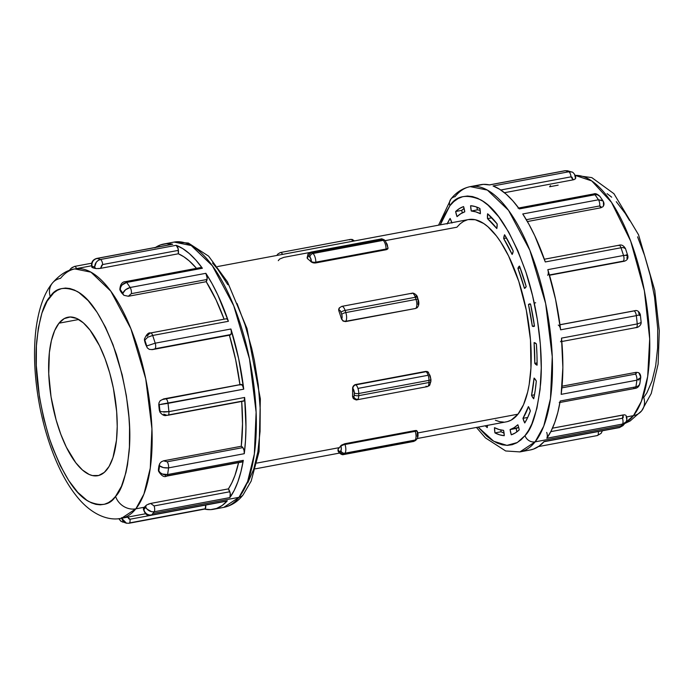 <?xml version="1.0" encoding="UTF-8"?>
<svg xmlns="http://www.w3.org/2000/svg" width="694" height="694" viewBox="0 0 694 694"><rect width="100%" height="100%" fill="white"/><g stroke="black" fill="none" stroke-linecap="round" stroke-linejoin="round"><path stroke-width="1.04" d="M518.782 266.722L519.667 266.557L518.782 266.722L517.932 268.387A11.468 4.476 79.4 0 1 518.782 266.722A11.468 4.476 79.4 0 1 519.494 266.08A11.468 4.476 -100.6 0 0 518.782 266.722M520.188 267.962L517.932 268.387L524.464 288.374L526.182 286.553L519.494 266.08A116.722 45.552 79.4 0 1 526.182 286.553A11.468 4.476 79.4 0 1 524.464 288.374A111.326 43.453 79.4 0 0 517.932 268.387L520.188 267.962M430.584 380.676A3.375 1.379 -179.7 0 1 430.905 381.275A3.375 1.379 -179.7 0 1 428.961 382.507A6.749 2.637 79.4 0 1 428.094 386.124A3.375 2.941 38.6 0 0 429.733 385.161A3.375 2.941 -141.4 0 1 428.094 386.124A6.749 2.637 -100.6 0 0 428.961 382.507L358.746 395.658L358.763 393.498L428.979 380.355L428.961 382.507L358.746 395.658A6.749 2.637 79.4 0 1 357.878 399.276A3.375 2.941 -141.4 0 1 353.827 396.777A3.375 1.319 79.4 0 1 352.804 396.795A3.375 2.785 131.2 0 0 353.636 398.764A3.375 2.785 -48.8 0 1 353.636 398.764A3.375 2.785 -48.8 0 1 352.804 396.795L354.009 396.474L354.27 392.821L352.647 387.634L353.446 385.864L354.981 384.702L425.795 371.385L428.372 372.314M429.76 385.127A3.375 2.941 -141.4 0 1 429.733 385.161L427.339 386.627A6.749 2.637 -100.6 0 0 428.094 386.124A6.749 2.637 79.4 0 1 427.339 386.627L357.115 399.779A6.749 2.637 -100.6 0 0 357.878 399.276A6.749 2.637 79.4 0 1 357.115 399.779A6.749 2.637 79.4 0 1 357.106 399.779C356.785 400.195 355.632 399.857 353.636 398.764L352.543 396.569A102.894 40.157 -100.6 0 0 352.595 388.258A102.894 40.157 79.4 0 1 352.543 396.569L353.48 398.616M307.347 257.717L307.468 258.099A3.375 1.319 79.4 0 1 307.902 256.286L307.468 258.645A102.894 40.157 79.4 0 1 311.346 262.037L310.478 257.864L308.648 256.086L307.902 256.286A3.375 2.941 -141.4 0 1 308.318 253.614A3.375 2.941 38.6 0 0 307.902 256.286A3.375 1.319 79.4 0 1 308.925 256.268A3.375 2.785 -48.8 0 1 311.996 252.625A6.749 2.637 -100.6 0 0 310.712 252.148L310.712 252.148A6.749 2.637 79.4 0 1 311.996 252.625L382.212 239.473L383.218 240.35L313.003 253.501L311.996 252.625L382.212 239.473A6.749 2.637 -100.6 0 0 380.937 238.996A6.749 2.637 79.4 0 1 382.212 239.473L383.218 240.35L313.003 253.501A6.749 2.637 79.4 0 1 315.831 262.167L315.831 262.913L314.547 263.017L311.346 262.037A102.894 40.157 -100.6 0 0 307.468 258.645L307.182 257.942M428.666 372.799L426.975 371.403L426.142 371.68A3.375 2.785 -48.8 0 1 428.345 372.227A3.375 2.785 131.2 0 0 426.142 371.68L355.927 384.832A6.749 2.637 79.4 0 1 357.948 388.414L428.163 375.263A6.749 2.637 -100.6 0 0 426.142 371.68L355.58 384.528L426.142 371.68A6.749 2.637 79.4 0 1 428.163 375.263L357.948 388.414A6.749 2.637 79.4 0 1 358.763 393.498L428.979 380.355A6.749 2.637 -100.6 0 0 428.163 375.263A6.749 2.637 79.4 0 1 428.979 380.355L428.961 382.507A3.375 1.379 0.3 0 0 430.905 381.275L429.733 385.161M52.276 283.239A16.864 14.713 38.6 0 0 50.263 296.538C55.65 287.897 64.533 286.162 76.904 291.315C90.706 298.472 103.883 319.509 116.436 354.443C127.375 391.381 131.617 423.626 129.153 451.178C126.36 475.338 121.84 490.398 115.577 496.366C110.19 504.998 101.307 506.741 88.936 501.589C75.134 494.432 61.957 473.395 49.404 438.461C38.465 401.514 34.223 369.269 36.687 341.726C39.471 317.566 44 302.506 50.263 296.538A16.864 14.713 -141.4 0 1 52.276 283.239A16.864 14.713 -141.4 0 1 60.517 278.355A126.846 49.508 79.4 0 1 74.839 268.916A126.846 49.508 79.4 0 1 142.426 364.428A126.846 49.508 79.4 0 1 135.851 508.832A16.864 14.713 -141.4 0 1 115.577 496.366L112.133 500.001L108.411 502.638L104.438 504.26L100.266 504.833L95.919 504.373L91.452 502.864L86.906 500.339L77.728 492.315L68.758 480.604L60.326 465.657L52.77 448.055L49.404 438.461L43.679 418.161L39.454 397.029L36.296 365.538L36.409 345.864L38.317 328.141L41.935 313.037L47.131 301.135L53.707 292.903L57.429 290.257L61.393 288.643L65.574 288.062L69.921 288.531L74.388 290.031L78.934 292.564L88.112 300.589L97.082 312.3L105.514 327.247L113.07 344.849L122.161 374.743L126.377 395.875L128.928 417.033L129.544 427.365L129.422 447.031L127.523 464.763L125.918 472.683L121.485 486.251L115.577 496.366A16.864 14.713 38.6 0 0 135.851 508.832A126.846 49.508 79.4 0 1 121.528 518.271L135.851 508.832L144.395 507.227L135.851 508.832L143.944 494.05L150.277 468.129L151.943 428.788L145.74 378.863L130.88 328.722L110.814 291.176L90.949 272.161L74.839 268.916L91.487 265.793M637.578 236.845L644.596 255.531L650.321 275.83L654.546 296.963L657.704 328.453L657.591 348.128L655.683 365.859L652.065 380.963L646.869 392.856L643.737 397.454A16.864 14.713 -141.4 0 1 641.724 410.753A16.864 14.713 -141.4 0 1 633.483 415.637L625.051 422.967M450.874 199.117A8.432 7.356 38.6 0 0 449.868 205.762L443.067 217.404L440.265 224.847L449.868 205.762C456.071 195.829 466.281 193.826 480.517 199.759C496.392 207.983 511.556 232.195 525.991 272.369C538.891 311.198 543.133 355.632 540.617 383.652C537.408 411.438 532.203 428.762 525.002 435.632L517.299 442.538L506.924 445.375L493.694 441.254L478.14 427.122L486.737 436.136L492.02 440.196L497.251 443.11L502.395 444.837L507.392 445.375L512.189 444.707L516.761 442.85L521.047 439.814L525.002 435.632A8.432 7.356 38.6 0 0 535.135 441.861A8.432 7.356 -141.4 0 1 525.002 435.632L528.602 430.341L531.804 423.991L536.896 408.384L540.088 389.412L541.259 367.794L540.357 344.371L537.425 320.038L532.576 295.722L525.991 272.369L517.915 250.881L508.676 232.065L498.622 216.667L488.134 205.259L482.851 201.199L477.619 198.284L472.475 196.558L467.487 196.02L462.681 196.688L458.109 198.545L453.833 201.581L449.868 205.762A8.432 7.356 -141.4 0 1 450.874 199.117A8.432 7.356 -141.4 0 1 454.995 196.671A134.94 52.666 79.4 0 1 470.228 186.634A134.94 52.666 79.4 0 1 542.135 288.236A134.94 52.666 79.4 0 1 535.135 441.861A134.94 52.666 79.4 0 1 519.91 451.907L535.135 441.861L621.234 425.743A6.749 5.89 38.6 0 0 624.531 423.782A6.749 5.89 -141.4 0 1 621.234 425.743L535.135 441.861L543.749 426.142L550.489 398.556L552.259 356.707L545.658 303.599L529.852 250.256L508.511 210.317L487.37 190.087L470.228 186.634L480.612 184.691A134.94 52.666 -100.6 0 1 489.565 184.925L565.28 170.741A4.39 1.709 -100.6 0 0 564.985 170.733L567.571 170.785L571.735 172.025C572.593 171.409 576.679 176.007 575.465 178.826M241.928 461.909L242.822 461.623L243.299 460.356L167.584 474.54A4.39 1.709 79.4 0 1 167.107 475.798L242.822 461.623A4.39 1.709 -100.6 0 0 243.299 460.356L240.948 471.677L237.903 481.749L234.199 490.415L229.896 497.581L154.181 511.764A134.94 52.666 79.4 0 1 152.906 513.447L239.005 497.32A8.432 7.356 38.6 0 0 243.126 494.874A8.432 7.356 -141.4 0 1 239.005 497.32L223.772 507.366A134.94 52.666 -100.6 0 0 239.005 497.32L152.906 513.447A134.94 52.666 79.4 0 1 151.596 515L227.311 500.825A134.94 52.666 79.4 0 1 213.388 509.309A134.94 52.666 79.4 0 1 204.583 509.101M574.684 174.767L575.161 177.091A4.39 3.097 -165.6 0 1 575.473 178.792L573.027 179.867L504.434 192.706L573.027 179.867L571.995 177.152L571.015 176.84L500.773 190L571.015 176.84A4.39 1.709 -100.6 0 0 568.776 171.791A134.94 52.666 -100.6 0 0 565.28 170.741L489.565 184.925L483.328 184.361L477.385 185.567M518.808 208.4L519.286 208.911L594.992 194.736A4.39 1.709 -100.6 0 0 593.734 193.947A4.39 1.709 79.4 0 1 594.992 194.736L519.286 208.911L512.788 200.774L506.195 194.19L499.593 189.228L493.061 185.966L568.776 171.791L571.171 171.852M603.086 201.026L598.471 199.785A4.39 1.709 79.4 0 1 599.668 205.953L526.312 219.686L599.668 205.953L600.891 207.784L527.397 221.542L600.891 207.784L600.952 206.699L599.668 205.953A4.39 1.709 -100.6 0 0 598.471 199.785L522.756 213.969A134.94 52.666 -100.6 0 1 545.293 261.95L621 247.767A4.39 1.709 -100.6 0 0 618.901 245.26A4.39 1.709 79.4 0 1 621 247.767L545.293 261.95L534.796 235.804L528.932 224.266L522.756 213.969L598.471 199.785A134.94 52.666 -100.6 0 0 594.992 194.736A134.94 52.666 79.4 0 1 598.471 199.785L602.513 200.453L603.459 201.746L603.372 203.307A4.39 3.973 -124.8 0 1 603.372 205.563M624.695 423.158L622.509 424.06A134.94 52.666 79.4 0 1 621.234 425.743A134.94 52.666 -100.6 0 0 622.509 424.06L546.794 438.235L551.097 431.069L554.801 422.403L557.846 412.34L560.197 401.011L635.912 386.836A134.94 52.666 -100.6 0 0 636.884 380.173L561.177 394.348L562.86 367.56L561.515 338.117L637.231 323.942A134.94 52.666 -100.6 0 0 636.337 315.649L560.622 329.824L555.538 299.261L547.809 269.654L623.524 255.479A134.94 52.666 -100.6 0 0 621 247.767A134.94 52.666 79.4 0 1 623.524 255.479L627.211 255.297L627.766 255.609L627.272 255.965C628.417 255.253 627.168 255.088 623.524 255.479L547.809 269.654A4.39 1.709 79.4 0 1 547.661 275.284M476.44 427.443L485.392 437.853L505.666 450.97L519.91 451.907L530.285 449.964A134.94 52.666 -100.6 0 0 544.209 441.479L619.924 427.304L623.039 425.561L625.901 421.978C627.272 419.766 627.229 417.519 625.78 415.238L625.858 415.359A4.39 3.401 -41.9 0 1 626.3 417.207L626.777 419.367M622.943 425.656L619.924 427.304A134.94 52.666 -100.6 0 0 621.234 425.743A134.94 52.666 79.4 0 1 619.924 427.304L544.209 441.479A4.39 1.709 79.4 0 1 543.758 441.757L619.464 427.573A4.39 1.709 -100.6 0 0 619.924 427.304A4.39 1.709 79.4 0 1 619.438 427.582M127.609 517.03L128.963 518.921L129.986 519.242L205.702 505.067L129.986 519.242A4.39 1.709 79.4 0 1 129.509 522.929L205.224 508.754A4.39 1.709 -100.6 0 0 205.702 505.067L205.702 505.059A8.493 3.314 -100.6 0 0 205.702 505.059L205.224 508.754L129.509 522.929A4.39 1.709 79.4 0 1 129.015 523.259A4.39 1.709 79.4 0 1 128.72 523.25L126.308 523.181L124.122 522.096L122.448 520.162L121.485 517.698M159.776 463.505L158.943 465.787A4.39 3.826 38.6 0 0 159.047 466.142A4.112 1.605 79.4 0 1 159.585 465.83A4.39 4.034 -93.8 0 1 159.776 463.505A4.39 4.034 86.2 0 0 159.585 465.83L159.047 466.142A4.112 1.605 -100.6 0 0 158.831 466.507L159.776 463.505L161.364 461.779L163.489 460.833L241.269 446.268A126.846 49.508 -100.6 0 0 241.703 401.453L242.518 423.895L241.269 446.268L163.489 460.833L167.159 461.788L242.865 447.604L241.269 446.268A8.493 3.314 -100.6 0 1 242.865 447.604L167.159 461.788A4.39 1.709 79.4 0 1 168.564 467.877A134.94 52.666 79.4 0 1 167.584 474.54L243.299 460.356A134.94 52.666 79.4 0 1 229.896 497.581L230.243 493.417L228.421 488.871A126.846 49.508 -100.6 0 0 238.589 462.646L234.936 475.442L231.9 482.703L228.421 488.871L150.641 503.436L228.421 488.871A8.493 3.314 -100.6 0 1 229.809 491.751L154.094 505.935L229.809 491.751A4.39 1.709 -100.6 0 1 229.896 497.581L154.181 511.764L151.665 511.738L147.154 509.188L144.803 506.715L146.443 505.145A4.39 3.401 138.1 0 0 145.766 507.193A128.199 50.029 79.4 0 1 143.805 509.648A128.199 50.029 -100.6 0 0 145.766 507.193C147.562 510.48 150.372 512.007 154.181 511.764A4.39 1.709 -100.6 0 0 154.094 505.935A4.39 1.709 79.4 0 1 154.181 511.764A134.94 52.666 -100.6 0 1 152.906 513.447A134.94 52.666 -100.6 0 1 151.596 515A4.39 1.709 79.4 0 1 151.145 515.278L226.86 501.103A4.39 1.709 -100.6 0 0 227.311 500.825L222.184 505.484L216.615 508.424L210.672 509.63L204.435 509.075L205.224 508.754A4.39 1.709 -100.6 0 1 204.721 509.075L129.015 523.259L126.308 523.181M230.096 335.046L230.764 334.621A4.39 1.709 -100.6 0 0 230.842 334.534L231.397 332.244L230.911 328.999L155.196 343.183A4.39 1.709 79.4 0 1 155.126 348.718L230.842 334.534A4.39 1.709 -100.6 0 0 230.911 328.999L238.641 358.607L243.724 389.169L168.017 403.353A134.94 52.666 79.4 0 1 168.902 411.646L244.618 397.462L168.902 411.646A4.39 1.709 79.4 0 1 168.382 414.951L244.097 400.776A4.39 1.709 -100.6 0 0 244.618 397.462L245.962 426.905L245.494 440.725L244.279 453.694L244.054 450.415L242.865 447.604A4.39 1.709 -100.6 0 1 244.279 453.694L168.564 467.877L163.394 467.609L159.585 465.83A128.199 50.029 79.4 0 1 158.848 470.862A128.199 50.029 -100.6 0 0 159.585 465.83C161.685 467.504 164.678 468.19 168.564 467.877L244.279 453.694A134.94 52.666 79.4 0 0 244.618 397.462L244.097 400.776L168.382 414.951A4.39 1.709 79.4 0 1 167.887 415.281A4.39 1.709 79.4 0 1 167.436 415.22M154.918 247.862L160.488 244.913L166.43 243.707L172.667 244.271L96.952 258.446A134.94 52.666 79.4 0 1 100.457 259.495C96.83 260.64 94.887 263.165 94.627 267.077A4.39 3.097 14.4 0 0 96.058 268.569L94.384 268.257A4.39 3.826 -141.4 0 1 94.254 267.91A4.112 1.605 79.4 0 1 93.994 268.136A126.846 49.508 -100.6 0 0 92.892 267.806L91.964 267.337A4.39 1.856 -22 0 1 91.886 267.199A4.39 1.856 -22 0 1 91.981 266.288L92.892 267.806A126.846 49.508 79.4 0 1 93.994 268.136A4.112 1.605 -100.6 0 0 94.254 267.91L94.627 267.077A128.199 50.029 -100.6 0 0 91.981 266.288A128.199 50.029 79.4 0 1 94.627 267.077L96.266 262.237L98.149 260.441L100.457 259.495L176.163 245.312L182.696 248.573L189.297 253.536L195.89 260.12L202.388 268.257L201.286 267.459L200.41 268.162M71.057 268.335L69.27 270.46M71.881 267.615L74.076 266.696A4.39 1.709 79.4 0 1 74.536 266.418A4.39 1.709 79.4 0 1 76.514 268.595A4.39 1.709 -100.6 0 0 74.562 266.409M416.842 439.042A3.375 2.941 -141.4 0 1 416.808 439.076A3.375 2.941 -141.4 0 1 415.177 440.039L414.457 440.942A3.375 2.941 38.6 0 0 416.088 439.979A3.375 2.941 -141.4 0 1 414.457 440.942A6.749 2.637 79.4 0 1 413.693 441.445A6.749 2.637 -100.6 0 0 414.457 440.942L344.241 454.093L344.961 453.191A3.375 2.941 -141.4 0 1 340.901 450.692A3.375 2.941 38.6 0 0 344.961 453.191A6.749 2.637 -100.6 0 0 345.013 444.481A3.375 0.989 161.9 0 0 340.928 446.346A3.375 0.989 -18.1 0 1 345.013 444.481A6.749 2.637 79.4 0 1 344.961 453.191L415.177 440.039L414.457 440.942L344.241 454.093L344.961 453.191L415.177 440.039A6.749 2.637 -100.6 0 0 415.229 431.33L345.013 444.481L344.771 443.744L345.013 444.481L415.229 431.33L414.986 430.592L344.771 443.744L341.353 445.192L340.928 446.346A3.375 1.319 79.4 0 1 340.901 450.692L340.181 451.594A3.375 1.319 79.4 0 1 338.152 449.825L339.444 451.794L340.901 450.692L341.335 448.888L340.745 445.791A102.894 40.157 79.4 0 1 339.392 447.621A102.894 40.157 79.4 0 1 337.978 449.27L337.978 449.27A102.894 40.157 -100.6 0 0 339.392 447.621L256.901 463.072L339.392 447.621A102.894 40.157 -100.6 0 0 340.745 445.791L344.771 443.744L414.986 430.592L416.521 430.532L417.207 431.226M417.181 438.539L506.377 421.831A102.894 40.157 -100.6 0 0 517.993 414.179L417.762 432.943L517.993 414.179L523.519 404.715L527.666 392.023L529.166 384.615L530.945 368.02L530.485 339.947L526.312 310.218L518.791 281.391L508.572 255.947L500.686 241.972L496.531 236.081L488.003 226.808L483.709 223.503L475.269 219.729L468.459 219.573M385.153 240.653L456.886 227.216L460.105 223.815L463.583 221.351L467.296 219.833M307.147 258.133L307.147 257.5A3.375 1.379 -179.7 0 1 307.147 257.491M58.973 323.204A80.625 31.464 79.4 0 1 68.081 317.201A80.625 31.464 79.4 0 1 111.04 377.909A80.625 31.464 79.4 0 1 106.859 469.699A80.625 31.464 79.4 0 1 97.759 475.702A80.625 31.464 79.4 0 1 54.8 414.995A80.625 31.464 79.4 0 1 58.973 323.204L78.734 319.5L58.973 323.204L54.644 330.613L51.399 340.563L49.361 352.656L48.736 373.788L51.052 396.873L56.119 419.922L60.812 434.279L66.355 447.188L75.793 462.759L82.473 470.029L89.179 474.47L92.449 475.572L98.695 475.485L104.334 472.371L109.158 466.333L112.966 457.606L116.479 440.248L117.225 426.472L116.653 411.542L113.382 388.241L109.721 372.982L105.028 358.625L99.485 345.716L90.047 330.144L83.367 322.875L76.661 318.433L70.198 316.993L64.23 318.598L58.973 323.204M143.988 507.739A126.846 49.508 -100.6 0 0 144.395 507.227A126.846 49.508 -100.6 0 0 144.803 506.715A126.846 49.508 79.4 0 1 144.395 507.227A126.846 49.508 79.4 0 1 143.988 507.739L143.805 509.648L144.838 512.094L146.712 513.95L149.097 514.965L151.596 515C147.692 515.364 145.089 513.577 143.805 509.648A4.39 1.388 177.5 0 1 143.398 509.084A4.39 1.388 177.5 0 1 143.415 508.936L143.988 507.739L143.415 508.936A4.39 1.388 -2.5 0 0 143.398 509.092A4.39 1.388 -2.5 0 0 143.805 509.648A4.112 1.605 79.4 0 1 143.988 507.739M625.242 422.863A126.846 49.508 -100.6 0 0 633.483 415.637L626.699 416.912L633.483 415.637A126.846 49.508 -100.6 0 0 640.9 274.642A126.846 49.508 -100.6 0 0 575.222 175.409L591.739 180.926L611.466 202.31L630.69 241.148L644.37 290.725L649.688 338.889L647.684 376.495L641.395 401.332L633.483 415.637A16.864 14.713 38.6 0 0 641.724 410.753M550.489 185.602L550.012 186.261A126.846 49.508 -100.6 0 0 549.605 186.764L558.149 185.159M495.421 420.26L499.602 421.666L503.662 422.099M507.574 421.562L511.287 420.052L517.993 414.179A102.894 40.157 -100.6 0 0 523.319 297.041A102.894 40.157 -100.6 0 0 468.493 219.564L217.56 266.557M451.915 223.052L450.111 218.445L447.127 224.006M462.334 213.015L461.753 210.36L464.104 208.382A116.722 45.552 -100.6 0 0 461.753 210.36L455.646 211.505A11.468 4.476 79.4 0 0 457.034 216.632A111.326 43.453 79.4 0 1 464.772 211.826L463.575 206.586L459.48 208.521L455.646 211.505L457.034 216.632L460.773 213.709L464.772 211.826A11.468 4.476 79.4 0 0 463.575 206.586A116.722 45.552 79.4 0 0 455.646 211.505L461.753 210.36A11.468 4.476 -100.6 0 0 462.291 212.85M480.361 213.735L479.91 208.486L475.208 206.569L470.619 205.71L471.287 211.019L475.772 211.844L480.361 213.735A11.468 4.476 79.4 0 0 479.91 208.486A116.722 45.552 79.4 0 0 470.619 205.71A11.468 4.476 79.4 0 0 471.287 211.019A111.326 43.453 79.4 0 1 480.361 213.735M496.809 228.543L497.156 223.928L487.613 213.778L487.492 218.627L496.809 228.543A11.468 4.476 79.4 0 0 497.156 223.928A116.722 45.552 79.4 0 0 487.613 213.778A11.468 4.476 79.4 0 0 487.492 218.627A111.326 43.453 79.4 0 1 496.809 228.543M512.129 254.464L513.222 251.037L504.59 234.746L503.688 238.554L512.129 254.464A11.468 4.476 79.4 0 0 513.222 251.037A116.722 45.552 79.4 0 0 504.59 234.746A11.468 4.476 79.4 0 0 503.688 238.554A111.326 43.453 79.4 0 1 512.129 254.464M533.781 326.475A11.468 4.476 79.4 0 0 534.475 326.189A116.722 45.552 79.4 0 0 530.537 304.007A11.468 4.476 79.4 0 0 529.557 303.929A11.468 4.476 79.4 0 0 528.49 304.527L530.563 304.137L528.49 304.527A111.326 43.453 79.4 0 1 532.333 326.189L534.475 326.189L530.537 304.007L529.453 303.946L528.49 304.527L532.333 326.189L534.423 325.798L532.333 326.189A11.468 4.476 79.4 0 0 533.781 326.475L533.807 326.466M534.788 363.335L537.087 365.157L536.965 354.703L536.375 343.938L534.094 342.619L534.788 363.335L537.104 362.901L534.788 363.335A11.468 4.476 79.4 0 0 537.087 365.157A116.722 45.552 79.4 0 0 536.375 343.938A11.468 4.476 79.4 0 0 534.094 342.619A111.326 43.453 79.4 0 1 534.788 363.335M531.535 395.337L533.712 398.764L535.239 390.245L536.315 381.075L534.076 378.065L531.535 395.337L534.493 394.782L531.535 395.337A11.468 4.476 79.4 0 0 533.712 398.764A116.722 45.552 79.4 0 0 536.315 381.075A11.468 4.476 79.4 0 0 534.076 378.065A111.326 43.453 79.4 0 1 531.535 395.337M522.964 418.343L524.759 422.95L527.744 417.389L530.355 410.926L528.429 406.589L522.964 418.343L527.718 417.45L522.964 418.343A11.468 4.476 79.4 0 0 524.759 422.95A116.722 45.552 79.4 0 0 530.355 410.926A11.468 4.476 79.4 0 0 528.429 406.589A111.326 43.453 79.4 0 1 522.964 418.343M510.099 429.569L511.305 434.808L515.39 432.874L519.225 429.89L518.644 427.235L517.837 424.763L514.098 427.686L510.099 429.569L516.206 428.424A11.468 4.476 -100.6 0 0 516.874 431.868L516.206 428.424A111.326 43.453 -100.6 0 0 518.687 427.4L510.099 429.569A11.468 4.476 79.4 0 0 511.305 434.808A116.722 45.552 79.4 0 0 519.225 429.89A11.468 4.476 79.4 0 0 517.837 424.763A111.326 43.453 79.4 0 1 510.099 429.569M494.51 427.66L494.961 432.909L499.671 434.826L504.26 435.685L503.584 430.375L499.099 429.551L494.51 427.66A11.468 4.476 79.4 0 0 494.961 432.909L501.068 431.763A116.722 45.552 -100.6 0 0 504.061 433.099L501.068 431.763L494.961 432.909A116.722 45.552 79.4 0 0 504.26 435.685A11.468 4.476 79.4 0 0 503.584 430.375A111.326 43.453 79.4 0 1 494.51 427.66M487.457 425.379A11.468 4.476 79.4 0 1 487.257 427.617A116.722 45.552 79.4 0 1 485.236 425.795L487.257 427.617L487.457 425.318M247.723 482.937L253.7 469.248L257.864 451.881L260.059 431.486L260.198 408.853L258.272 384.858L254.36 360.412L251.705 348.319L245.112 324.974L237.044 303.478M227.806 284.67L217.751 269.263L212.538 263.026M546.707 432.414A4.39 1.709 79.4 0 1 546.794 438.235L622.509 424.06A4.39 1.709 -100.6 0 0 622.423 418.23L550.802 431.642L622.423 418.23L623.212 417.606L623.099 414.96L552.476 428.181L624.279 414.83M638.931 379.34L638.74 380.069M562.036 386.202L635.947 372.357L562.036 386.202M639.131 314.556L639.313 315.449M626.786 255.505L626.318 254.767L626.569 255.618M574.172 179.59L573.027 179.867L571.015 176.84A4.39 1.709 79.4 0 0 568.776 171.791L493.061 185.966A134.94 52.666 -100.6 0 1 519.286 208.911M530.207 449.981L533.513 449.087L539.082 446.138L544.209 441.479M196.506 268.335A126.846 49.508 -100.6 0 0 178.349 253.778L100.569 268.344L96.535 268.604M120.461 291.072L120.825 291.619L120.461 291.072M196.515 268.335L189.254 260.918L183.78 256.728L178.349 253.778L178.115 248.652L176.163 245.312A134.94 52.666 79.4 0 1 202.388 268.257L126.672 282.432A134.94 52.666 79.4 0 1 130.142 287.49C126.429 288.626 123.992 290.56 122.838 293.293A4.39 3.973 55.2 0 0 123.957 295.34L121.918 293.215A126.846 49.508 -100.6 0 0 120.825 291.619A126.846 49.508 79.4 0 1 121.918 293.215L122.838 293.293A128.199 50.029 -100.6 0 0 120.209 289.467L120.825 291.619A4.112 1.605 79.4 0 1 120.209 289.467A128.199 50.029 79.4 0 1 122.838 293.293L125.519 289.78L130.142 287.49L205.858 273.315L212.034 283.612L217.899 295.15L228.395 321.296L227.415 319.396L226.322 318.78M119.888 289.424L120.157 290.526L119.854 289.459C120.262 284.358 122.109 281.755 125.414 281.651L201.13 267.468A4.39 1.709 -100.6 0 1 202.388 268.257L126.672 282.432L122.161 284.896L120.721 287.047L120.209 289.467C120.678 285.728 122.829 283.386 126.672 282.432A4.39 1.709 -100.6 0 0 125.406 281.651A4.39 1.709 79.4 0 1 126.672 282.432A134.94 52.666 -100.6 0 1 130.142 287.49A4.39 1.709 79.4 0 1 131.348 293.657A4.39 1.709 -100.6 0 0 130.142 287.49L205.858 273.315A4.39 1.709 -100.6 0 1 207.064 279.474L131.348 293.657L207.064 279.474A8.493 3.314 -100.6 0 1 206.213 281.695L216.138 300.042L224.084 319.197A126.846 49.508 -100.6 0 0 206.213 281.695L128.433 296.26L206.213 281.695L207.159 277.973L205.858 273.315A134.94 52.666 79.4 0 1 228.395 321.296L152.68 335.471A134.94 52.666 79.4 0 1 155.196 343.183L230.911 328.999A134.94 52.666 79.4 0 1 243.724 389.169L242.475 385.37L240.636 384.528M144.725 341.483L144.985 342.324L144.725 341.483M147.388 347.98A4.39 3.791 -57.5 0 1 146.738 345.95A4.112 1.605 79.4 0 1 145.783 344.753L147.388 347.98L149.314 349.377L152.437 349.603L229.948 335.089A8.493 3.314 -100.6 0 0 230.764 334.621A4.39 1.709 -100.6 0 0 230.842 334.534L155.126 348.718A4.39 1.709 -100.6 0 0 155.196 343.183L146.738 345.95A4.39 3.791 122.5 0 0 147.388 347.98L145.783 344.753A126.846 49.508 -100.6 0 0 144.985 342.324A126.846 49.508 79.4 0 1 145.783 344.753L146.738 345.95A128.199 50.029 -100.6 0 0 144.829 340.121L144.985 342.324A4.112 1.605 79.4 0 1 144.829 340.121A128.199 50.029 79.4 0 1 146.738 345.95L155.196 343.183A134.94 52.666 -100.6 0 0 152.68 335.471L147.779 337.18L144.829 340.121A4.39 2.177 -176.6 0 1 144.421 339.114A4.39 2.177 3.4 0 0 144.829 340.121M239.942 384.632A126.846 49.508 -100.6 0 0 229.384 335.193M158.779 404.507L159.039 402.676A4.39 3.591 26.5 0 0 159.247 404.671L158.9 406.337L158.779 404.507L158.9 406.337A126.846 49.508 79.4 0 1 159.178 408.957A126.846 49.508 -100.6 0 0 158.9 406.337A4.112 1.605 79.4 0 1 159.247 404.671A128.199 50.029 79.4 0 1 159.915 410.943A128.199 50.029 -100.6 0 0 159.247 404.671A4.39 3.591 -153.5 0 1 159.039 402.676L158.779 404.507M159.915 410.943A4.39 2.594 151.3 0 0 160.045 412.314A4.39 2.594 -28.7 0 1 159.915 410.943A4.112 1.605 79.4 0 1 159.178 408.957L159.455 410.744L159.178 408.957L159.915 410.943L161.476 411.75L168.902 411.646A134.94 52.666 -100.6 0 0 168.017 403.353L159.247 404.671M166.629 476.119A4.39 1.709 -100.6 0 0 167.107 475.798A4.39 1.709 79.4 0 1 166.612 476.127L242.327 461.952A4.39 1.709 -100.6 0 0 242.822 461.623L167.107 475.798A4.39 1.709 -100.6 0 0 167.584 474.54C163.654 475.095 160.739 473.872 158.848 470.862A4.112 1.605 79.4 0 1 158.518 468.615L158.388 470.029L158.518 468.615A126.846 49.508 -100.6 0 0 158.831 466.507A126.846 49.508 79.4 0 1 158.518 468.615L158.848 470.862L160.271 472.753L162.448 474.045L167.584 474.54A134.94 52.666 -100.6 0 0 168.564 467.877A4.39 1.709 -100.6 0 0 167.159 461.788L163.489 460.833M146.85 504.876L150.641 503.436L154.094 505.935L150.641 503.436L148.386 504.113M227.007 501.051L151.596 515A4.39 1.709 -100.6 0 1 151.119 515.286M243.152 401.037L244.097 400.776A4.39 1.709 -100.6 0 1 243.603 401.097L167.887 415.281A4.39 1.709 -100.6 0 0 168.382 414.951A4.39 1.709 -100.6 0 0 168.902 411.646L163.706 412.071M239.994 385.023L235.639 359.692L229.35 335.063M155.577 247.402A134.94 52.666 79.4 0 1 163.715 244.036A134.94 52.666 79.4 0 1 172.667 244.271L172.32 244.271M629.545 220.492L625.242 213.396L616.272 201.685M611.683 197.183L607.094 193.652M417.632 307.13A3.375 2.941 -141.4 0 1 417.606 307.164A3.375 2.941 -141.4 0 1 415.975 308.127A6.749 2.637 -100.6 0 0 416.027 299.418L345.812 312.569L345.109 310.426L415.324 297.275L416.027 299.418L345.812 312.569A6.749 2.637 79.4 0 1 345.751 321.279L415.723 308.44L345.751 321.279L415.723 308.44L417.615 307.104L415.723 308.44L345.508 321.591L343.079 321.07L341.517 319.014A102.894 40.157 -100.6 0 0 338.811 310.738L339.279 308.006M386.046 249.762L315.831 262.913L386.046 249.762L386.055 249.025L315.831 262.167L386.055 249.025A6.749 2.637 -100.6 0 0 383.218 240.35A6.749 2.637 79.4 0 1 386.055 249.025L386.046 249.762L387.113 249.424L386.046 249.762M239.005 497.32A134.94 52.666 -100.6 0 0 245.997 343.695A134.94 52.666 -100.6 0 0 174.09 242.085L191.232 245.546L212.373 265.776L233.713 305.716L249.519 359.058L256.121 412.167L254.351 454.015L247.611 481.593L239.005 497.32M178.349 253.778A8.493 3.314 -100.6 0 0 178.401 250.369L102.686 264.544L101.775 265.212L100.569 268.344L178.349 253.778M128.945 295.687L131.348 293.657L128.945 295.687M147.145 336.104L149.444 333.554M152.437 349.603L155.048 348.804A4.39 1.709 -100.6 0 0 155.126 348.718A4.39 1.709 79.4 0 1 155.048 348.804L230.764 334.621L151.57 349.629M152.992 349.464L152.22 349.637M162.205 399.588L241.373 384.45A8.493 3.314 -100.6 0 0 240.896 384.459L163.784 398.894L160.236 400.646L159.039 402.676M163.532 398.946L164.504 398.79M166.855 415.29L163.767 414.144M158.475 470.827L158.57 471.217A4.39 0.694 -14.5 0 1 158.57 471.217A4.39 0.694 -14.5 0 1 158.848 470.862A4.39 0.694 165.5 0 0 158.57 471.226C161.468 475.876 164.148 477.507 166.612 476.127A4.39 1.709 79.4 0 1 165.198 475.104L163.081 474.34M98.227 268.604L100.569 268.344L102.686 264.544A4.39 1.709 -100.6 0 0 100.457 259.495A4.39 1.709 79.4 0 1 102.686 264.544L178.401 250.369A4.39 1.709 -100.6 0 0 176.163 245.312L100.457 259.495A134.94 52.666 -100.6 0 0 96.952 258.446L94.67 259.4L92.883 261.222L91.929 263.651L91.981 266.288C91.547 262.167 93.204 259.547 96.952 258.446L172.667 244.271A4.39 1.709 -100.6 0 0 172.381 244.262L96.666 258.437A4.39 1.709 79.4 0 1 96.952 258.446A4.39 1.709 -100.6 0 0 96.64 258.446M119.09 518.635L120.739 521.081L122.829 522.14M94.254 267.91A4.39 3.826 38.6 0 0 94.384 268.257L96.058 268.569A4.39 3.097 -165.6 0 1 94.627 267.077A4.112 1.605 79.4 0 1 94.254 267.91M92.892 267.806A4.112 1.605 79.4 0 1 91.981 266.288A4.39 1.856 158 0 0 91.886 267.19A4.39 1.856 158 0 0 91.964 267.337L92.892 267.806M123.957 295.34A4.39 3.973 -124.8 0 1 122.838 293.293A4.112 1.605 79.4 0 1 121.918 293.215L123.957 295.34L128.433 296.26M147.761 337.189L152.68 335.471L228.395 321.296A4.39 1.709 -100.6 0 0 226.287 318.78L150.581 332.964A4.39 1.709 79.4 0 1 152.68 335.471A4.39 1.709 -100.6 0 0 150.607 332.955A4.39 1.709 79.4 0 0 150.008 333.389M144.447 338.958A4.39 2.177 3.4 0 0 144.421 339.106A4.39 2.177 -176.6 0 1 144.447 338.958L144.517 340.641M144.421 339.184L144.421 339.114C146.477 334.395 148.525 332.348 150.581 332.964M160.019 412.279L160.036 412.314A4.39 2.594 151.3 0 0 160.08 412.383A4.39 2.594 -28.7 0 1 160.036 412.305C164.582 417.649 166.681 414.743 167.887 415.281M159.455 410.744L160.08 412.383M160.947 404.29L243.724 389.169A4.39 1.709 -100.6 0 0 241.373 384.45L165.658 398.634A4.39 1.709 79.4 0 1 168.017 403.353A4.39 1.709 -100.6 0 0 165.658 398.634L163.784 398.894M158.388 470.029L158.631 471.295L158.388 470.029M159.047 466.142A4.39 3.826 -141.4 0 1 158.943 465.787L158.831 466.507A4.112 1.605 79.4 0 1 159.047 466.142M143.511 508.398L143.415 508.936M144.803 506.715A4.112 1.605 79.4 0 1 145.766 507.193A4.39 3.401 -41.9 0 1 146.443 505.145L144.803 506.715M121.632 518.253L126.516 523.224M128.72 523.25A4.39 1.709 -100.6 0 0 129.023 523.259A4.39 1.709 -100.6 0 0 129.509 522.929A4.39 1.709 -100.6 0 0 129.986 519.242L127.653 517.125M558.271 325.104A4.39 1.709 79.4 0 1 560.622 329.824A134.94 52.666 -100.6 0 0 547.809 269.654M639.183 373.728A4.39 4.034 -93.8 0 1 640.12 375.836L640.779 376.972L640.389 378.282L636.884 380.173L561.177 394.348A134.94 52.666 -100.6 0 0 561.515 338.117A4.39 1.709 79.4 0 1 560.5 341.752M546.794 438.235A134.94 52.666 -100.6 0 0 560.197 401.011A4.39 1.709 79.4 0 1 559.225 402.607L634.932 388.423A4.39 1.709 -100.6 0 0 635.912 386.836L638.046 386.064L639.443 384.719L639.903 382.932M598.384 431.521L598.306 431.538A4.39 1.709 79.4 0 1 597.361 435.554A4.39 1.709 79.4 0 1 597.048 435.546A4.39 1.709 -100.6 0 0 597.334 435.554A4.39 1.709 -100.6 0 0 598.306 431.538L544.001 441.714L598.809 431.295M636.251 372.635L635.478 374.083L636.216 373.641L636.251 372.635M561.888 387.868L635.478 374.083L561.888 387.868M639.157 379.739L639.061 378.62M634.871 310.799L633.986 310.929L634.871 310.799M634.732 310.73L559.971 324.705M559.98 324.783L633.986 310.929L559.98 324.783M639.547 315.406L639.781 314.686L636.337 315.649A134.94 52.666 79.4 0 1 637.231 323.942L640.727 322.745L641.109 321.929L640.727 322.745L637.231 323.942L561.515 338.117M623.368 261.1L549.414 274.954L623.368 261.1A4.39 1.709 -100.6 0 0 623.524 255.479A4.39 1.709 79.4 0 1 623.368 261.1L624.392 261.178M640.744 377.475L636.884 380.173A4.39 1.709 -100.6 0 0 635.478 374.083A4.39 1.709 79.4 0 1 636.884 380.173A134.94 52.666 79.4 0 1 635.912 386.836L560.197 401.011M635.765 327.516A4.39 1.709 79.4 0 0 636.242 327.568A4.39 1.709 -100.6 0 0 637.231 323.942A4.39 1.709 79.4 0 1 636.242 327.568C636.936 327.932 641.629 325.755 641.117 321.981L640.31 314.512L636.337 315.649A4.39 1.709 -100.6 0 0 633.986 310.929A4.39 1.709 79.4 0 1 636.337 315.649L560.622 329.824M622.978 247.55L621 247.767L623.203 247.55L625.485 248.608L627.766 255.583C628.4 258.35 627.263 260.233 624.357 261.222L549.501 275.24M593.24 194.268A4.39 1.709 79.4 0 1 593.717 193.947C595.305 193.184 597.334 193.964 599.842 196.298L597.291 194.719L594.992 194.736M564.977 170.741A4.39 1.709 79.4 0 1 565.28 170.741L567.571 170.785M567.484 170.767L565.28 170.741A134.94 52.666 79.4 0 1 568.776 171.791L571.63 171.999M624.964 414.865L623.099 414.96L622.423 418.23A4.39 1.709 79.4 0 1 622.509 424.06L625.806 422.099M635.947 372.357L637.786 372.47C639.651 372.843 640.64 374.474 640.77 377.354L639.851 383.6C639.079 386.532 637.448 388.137 634.932 388.423A4.39 1.709 79.4 0 1 633.518 387.399M635.912 386.836A4.39 1.709 79.4 0 1 634.941 388.423M638.454 312.899A4.39 3.591 -153.5 0 1 639.781 314.686M618.406 245.589A4.39 1.709 79.4 0 1 618.927 245.26C621.451 244.401 623.646 245.52 625.485 248.608M627.272 255.965A4.39 3.791 -57.5 0 1 626.803 258.203M600.891 207.784L602.947 206.682C604.257 205.112 604.335 203.264 603.173 201.147L599.842 196.298M278.285 260.666A102.894 40.157 79.4 0 1 279.699 259.018L283.846 257.344L309.663 252.512M386.254 242.857L386.801 243.577M387.044 244.071L387.434 245.268M387.564 245.919L387.668 247.194M418.048 300.138L418.022 304.493M415.316 296.217L416.062 296.017L416.886 296.919M338.958 308.457L339.713 307.633L338.637 309.55L338.811 310.738A102.894 40.157 79.4 0 1 341.517 319.014L342.133 316.976L341.726 314.434L340.294 310.799L338.993 310.504A3.375 2.941 -141.4 0 1 339.409 307.832A3.375 2.941 -141.4 0 1 339.444 307.798M429.178 374.187L429.725 374.907M429.976 375.411L430.367 376.599M430.497 377.25L430.592 378.525M417.25 432.05L417.224 436.405M352.847 241.217A6.749 2.637 -100.6 0 0 350.522 239.404A6.749 2.637 79.4 0 1 352.847 241.217M280.298 252.555A6.749 2.637 79.4 0 1 280.307 252.547A6.749 2.637 79.4 0 1 282.632 254.368A6.749 2.637 -100.6 0 0 280.307 252.547L350.522 239.404A6.749 2.637 79.4 0 0 349.759 239.907M339.175 308.127L339.409 307.832A3.375 2.941 38.6 0 0 338.993 310.504A3.375 1.319 79.4 0 1 341.023 312.283A3.375 0.989 -18.1 0 1 345.109 310.426A6.749 2.637 -100.6 0 0 341.812 306.366A6.749 2.637 79.4 0 1 341.812 306.366A6.749 2.637 79.4 0 1 345.109 310.426L415.324 297.275A6.749 2.637 -100.6 0 0 412.028 293.224A6.749 2.637 79.4 0 1 415.324 297.275L416.027 299.418A6.749 2.637 79.4 0 1 415.975 308.127A3.375 2.941 38.6 0 0 417.606 307.164L417.38 307.459M344.241 454.093A6.749 2.637 79.4 0 1 343.478 454.596A6.749 2.637 79.4 0 1 343.469 454.596A6.749 2.637 -100.6 0 0 344.241 454.093A3.375 2.941 -141.4 0 1 340.181 451.594A3.375 2.941 38.6 0 0 344.241 454.093M277.938 253.978A3.375 2.941 -141.4 0 0 277.912 254.013A3.375 2.941 38.6 0 0 277.357 255.357A3.375 2.941 -141.4 0 1 277.912 254.013L277.192 254.915A3.375 2.941 38.6 0 0 276.863 255.453A3.375 2.941 -141.4 0 1 277.184 254.915M307.468 258.099A3.375 1.379 -179.7 0 1 307.147 257.5A3.375 1.379 0.3 0 0 307.468 258.099M380.173 239.499A6.749 2.637 79.4 0 1 380.937 238.996L310.712 252.148L308.318 253.614A3.375 2.941 -141.4 0 1 308.353 253.57M313.003 253.501L311.996 252.625A3.375 2.785 131.2 0 0 308.925 256.268L309.932 257.153A3.375 2.785 -48.8 0 1 313.003 253.501A3.375 2.785 131.2 0 0 309.932 257.153A3.375 1.319 79.4 0 1 311.346 261.482A3.375 1.379 0.3 0 0 315.831 262.167A6.749 2.637 -100.6 0 0 313.003 253.501M311.346 261.482L311.346 262.037L313.254 262.879L315.831 262.913L315.831 262.167A3.375 1.379 -179.7 0 1 311.346 261.482M387.989 247.775A3.375 1.379 -179.7 0 1 387.989 247.784A3.375 1.379 -179.7 0 1 386.055 249.025A3.375 1.379 0.3 0 0 387.989 247.784L387.989 248.409M387.79 248.92L387.981 248.331M380.937 238.996C381.266 238.58 382.429 238.909 384.415 240.011A3.375 2.785 131.2 0 0 382.212 239.473A3.375 2.785 -48.8 0 1 384.415 240.011L385.422 240.887A3.375 2.785 131.2 0 0 383.218 240.35A3.375 2.785 -48.8 0 1 385.422 240.887A3.375 2.785 -48.8 0 1 385.43 240.896L387.989 247.784M345.812 312.569L345.109 310.426A3.375 0.989 161.9 0 0 341.023 312.283L341.726 314.434A3.375 0.989 -18.1 0 1 345.812 312.569A3.375 0.989 161.9 0 0 341.726 314.434A3.375 1.319 79.4 0 1 341.7 318.78A3.375 2.941 38.6 0 0 345.751 321.279A6.749 2.637 -100.6 0 0 345.812 312.569M341.7 318.78L343.079 321.07L345.751 321.279A3.375 2.941 -141.4 0 1 341.7 318.78M416.825 307.98L417.615 307.104M417.346 297.995A3.375 0.989 -18.1 0 0 417.502 297.518A3.375 0.989 161.9 0 0 415.324 297.275A3.375 0.989 -18.1 0 1 417.502 297.518L418.204 299.661A3.375 0.989 161.9 0 0 416.027 299.418A3.375 0.989 -18.1 0 1 418.204 299.661L418.204 299.661C419.219 302.662 419.02 305.16 417.606 307.164M411.264 293.718A6.749 2.637 79.4 0 1 412.028 293.224L341.812 306.366L339.409 307.832M352.812 387.009L352.856 388.484A3.375 2.785 -48.8 0 1 355.927 384.832L354.417 384.997L352.812 387.009M355.927 384.832A3.375 2.785 131.2 0 0 352.856 388.484A3.375 1.319 79.4 0 1 354.27 392.821A3.375 1.379 0.3 0 0 358.763 393.498A6.749 2.637 -100.6 0 0 357.948 388.414A6.749 2.637 -100.6 0 0 355.927 384.832M358.746 395.658L358.763 393.498A3.375 1.379 -179.7 0 1 354.27 392.821L354.261 394.973A3.375 1.379 0.3 0 0 358.746 395.658A3.375 1.379 -179.7 0 1 354.261 394.973A3.375 1.319 79.4 0 1 353.827 396.777A3.375 2.941 38.6 0 0 357.878 399.276A6.749 2.637 -100.6 0 0 358.746 395.658M427.339 386.627A6.749 2.637 79.4 0 1 426.055 386.15M428.354 372.227A3.375 2.785 -48.8 0 0 428.345 372.227L430.913 379.115A3.375 1.379 -179.7 0 1 430.913 379.115A3.375 1.379 -179.7 0 1 428.979 380.355A3.375 1.379 0.3 0 0 430.913 379.115L430.905 381.275M338.152 449.825A3.375 0.989 161.9 0 0 338.004 450.302L338.004 450.302A3.375 0.989 -18.1 0 1 338.152 449.825M416.808 439.076L413.693 441.445L343.478 454.596C341.604 455.368 337.692 451.924 338.004 450.302L338.099 449.894M415.177 440.039A3.375 2.941 38.6 0 0 416.816 439.076C418.222 437.073 418.421 434.574 417.406 431.573A3.375 0.989 161.9 0 0 415.229 431.33A6.749 2.637 79.4 0 1 415.177 440.039M415.229 431.33A3.375 0.989 -18.1 0 1 417.406 431.573L416.088 430.488L414.986 430.592L415.229 431.33M447.352 223.52A116.722 45.552 79.4 0 1 450.111 218.445A11.468 4.476 79.4 0 1 451.811 222.687M477.394 209.874L471.287 211.019L477.394 209.874L480.179 210.265A111.326 43.453 -100.6 0 0 477.394 209.874A11.468 4.476 -100.6 0 1 476.925 207.15L477.394 209.874M491.864 217.812L487.492 218.627L491.864 217.812M506.525 238.025L503.688 238.554L506.525 238.025M500.799 429.985A11.468 4.476 -100.6 0 0 501.068 431.763L500.799 429.985M74.839 268.916C67.205 269.949 59.71 274.694 52.336 283.161C44.997 292.139 38.855 306.713 35.888 329.858C33.303 352.509 34.422 377.111 39.246 403.674C42.95 423.661 48.354 442.182 55.468 459.246C62.469 476.041 70.667 489.721 80.062 500.305C93.976 515.694 109.531 521.003 121.528 518.271L145.61 513.76M575.187 175.33L591.817 177.621L613.938 193.695L638.532 234.746L654.754 290.318L659.3 330.76L658.112 364.133L651.258 393.481L641.664 410.839L630.169 420.954L624.73 423.54M470.228 186.634C462.568 188.248 456.131 192.394 450.909 199.074L438.556 225.168M163.715 244.036L174.09 242.085L188.334 243.021L208.608 256.147L227.502 281.929L247.003 328.522L260.354 398.842L259.053 451.568L251.141 481.142L243.091 494.917C237.869 501.597 231.432 505.744 223.772 507.366L213.388 509.309M489.279 184.916L564.985 170.733M518.028 208.122L593.734 193.947M544.339 259.226L618.901 245.26M339.505 453.087L255.444 468.823M126.429 523.207L120.808 521.185L118.813 518.67M70.962 268.431L74.536 266.418L91.582 263.226M91.972 267.407L91.886 267.19C90.836 262.679 92.432 259.764 96.666 258.437M151.145 515.278C147.458 516.293 144.881 514.237 143.398 509.092L143.389 508.789M602.418 430.766L601.091 433.36L597.334 435.554L538.423 446.589M623.039 425.561L619.464 427.573M640.31 314.512C639.035 311.363 637.231 310.079 634.906 310.669M636.216 327.577L561.819 341.509M276.819 255.461L277.158 254.95M277.904 254.013L280.307 252.547M354.495 240.913L352.231 239.456L350.531 239.395M308.318 253.614L307.147 257.5M417.502 297.518C417.814 295.887 413.893 292.443 412.028 293.224M534.241 303.044L535.664 302.784"/></g></svg>
